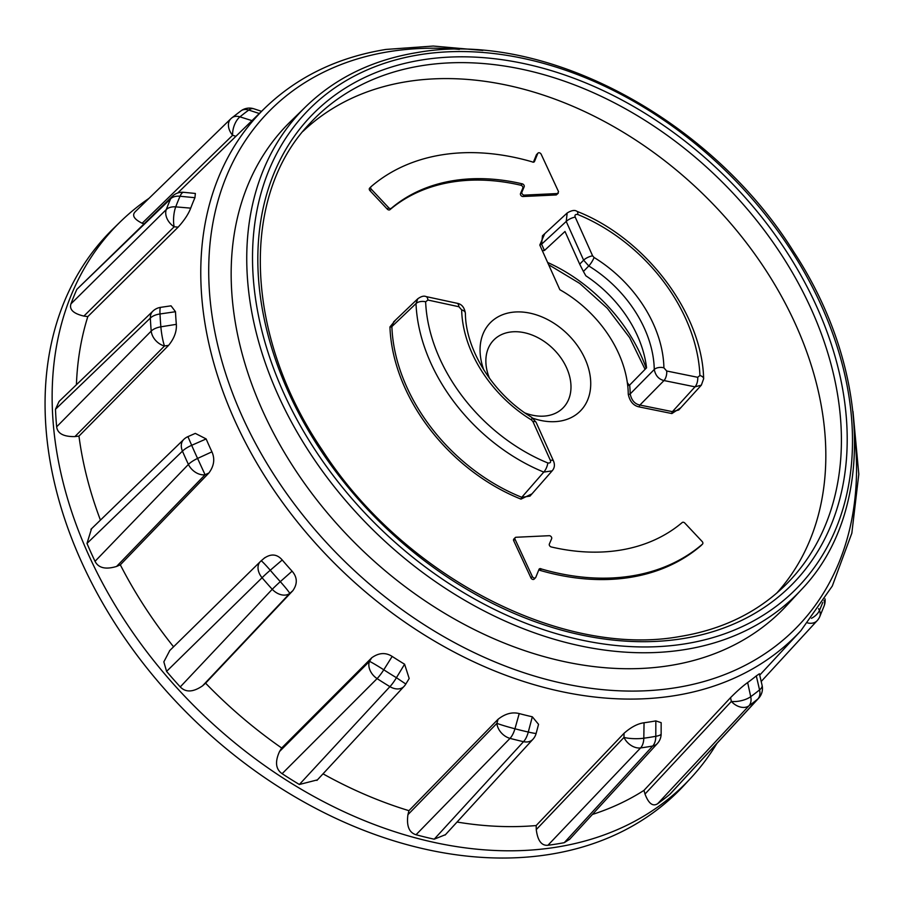 <?xml version="1.0" encoding="UTF-8"?>
<svg xmlns="http://www.w3.org/2000/svg" width="904" height="904" viewBox="0 0 904 904"><rect width="100%" height="100%" fill="white"/><g stroke="black" fill="none" stroke-linecap="round" stroke-linejoin="round"><path stroke-width="1.36" d="M534.411 578.729A2.147 1.559 -135.7 0 1 534.174 579.102A2.147 1.559 -135.7 0 1 530.953 577.905L513.63 540.569L514.997 539.168L532.332 576.503A2.147 1.559 44.3 0 0 535.541 577.701A2.147 1.559 44.3 0 0 535.789 577.328L539.01 569.362A2.147 1.559 -135.7 0 1 539.259 568.978A2.147 1.559 -135.7 0 1 539.959 568.627A2.147 1.559 -135.7 0 1 541.394 568.978A240.939 175.274 44.3 0 0 702.464 544.129A2.147 1.559 44.3 0 0 702.544 544.061A2.147 1.559 44.3 0 0 702.182 541.541L684.836 523.077A2.147 1.559 44.3 0 0 682.825 522.252A2.147 1.559 44.3 0 0 682.204 522.535A213.886 155.601 -135.7 0 1 619.816 550.22A213.886 155.601 -135.7 0 1 551.282 546.965A2.147 1.559 -135.7 0 1 549.361 544.005L551.643 538.705A2.147 1.559 44.3 0 0 551.191 536.705A2.147 1.559 44.3 0 0 549.214 535.699L515.89 537.27A2.147 1.559 44.3 0 0 515.235 537.609A2.147 1.559 44.3 0 0 514.997 539.168M776.672 593.171A330.887 240.724 44.3 0 0 754.015 253.018A330.887 240.724 44.3 0 0 407.207 81.586A330.887 240.724 44.3 0 0 303.043 131.306M483.776 369.883A63.043 45.867 -135.7 0 1 510.975 312.468A63.043 45.867 -135.7 0 1 585.057 358.911A63.043 45.867 -135.7 0 1 559.813 421.151A63.043 45.867 -135.7 0 1 533.066 418.292M701.244 545.394A2.147 1.559 -135.7 0 1 701.165 545.474A2.147 1.559 -135.7 0 1 701.097 545.541A240.939 175.274 -135.7 0 1 540.027 570.379A2.147 1.559 44.3 0 0 538.75 570.017M513.63 540.569A2.147 1.559 -135.7 0 1 513.867 539.01L515.235 537.609M388.686 207.728A2.147 1.559 44.3 0 0 390.697 208.553A2.147 1.559 44.3 0 0 391.319 208.282A213.886 155.601 -135.7 0 1 453.706 180.597A213.886 155.601 -135.7 0 1 522.252 183.84A2.147 1.559 -135.7 0 1 524.162 186.8L521.89 192.111A2.147 1.559 44.3 0 0 522.342 194.111A2.147 1.559 44.3 0 0 524.32 195.117L557.632 193.535L558.525 191.648L541.202 154.302A2.147 1.559 44.3 0 0 538.694 152.753A2.147 1.559 44.3 0 0 537.993 153.104A2.147 1.559 44.3 0 0 537.744 153.488L534.513 161.443A2.147 1.559 -135.7 0 1 534.264 161.827A2.147 1.559 -135.7 0 1 532.128 161.827A240.939 175.274 44.3 0 0 371.058 186.676A2.147 1.559 44.3 0 0 370.99 186.744A2.147 1.559 44.3 0 0 371.341 189.264L388.686 207.728L387.319 209.14L369.973 190.665A2.147 1.559 -135.7 0 1 369.623 188.145A2.147 1.559 -135.7 0 1 369.691 188.077L370.922 186.823M387.319 209.14A2.147 1.559 44.3 0 0 389.952 209.683L391.319 208.282M556.265 194.948L558.288 193.196L556.265 194.948L522.953 196.518A2.147 1.559 -135.7 0 1 520.975 195.513A2.147 1.559 -135.7 0 1 520.523 193.512L522.794 188.201A2.147 1.559 44.3 0 0 520.885 185.252A213.886 155.601 44.3 0 0 452.339 181.998A213.886 155.601 44.3 0 0 389.952 209.683M533.416 162.189L536.377 154.889A2.147 1.559 -135.7 0 1 536.626 154.505L537.993 153.104M395.805 319.79L389.952 326.932A165.782 120.605 44.3 0 0 520.986 499.121L531.981 493.833M544.728 233.718L539.801 245.052L559.858 289.721A105.768 76.953 44.3 0 1 627.704 385.545L629.636 385.093A107.226 78.004 -135.7 0 1 630.19 393.929L654.27 369.487C655.479 375.589 658.722 379.284 663.999 380.55L639.908 405.048L672.418 411.648L678.757 409.975M627.726 385.556A105.791 76.964 -135.7 0 1 628.257 394.246C629.828 401.568 633.534 405.806 639.377 406.958L671.887 413.557L680.791 407.738M306.027 106.423L290.546 121.509A346.616 252.159 44.3 0 0 301.936 479.73A346.616 252.159 44.3 0 0 669.672 665.593A346.616 252.159 44.3 0 0 786.762 605.42L801.464 589.555C875.095 513.043 871.524 370.617 794.051 252.352C711.177 118.627 543.993 29.651 417.377 52.522C372.9 59.754 335.779 77.721 306.027 106.423A346.062 251.764 44.3 0 0 317.406 464.068A346.062 251.764 44.3 0 0 684.554 649.626A346.062 251.764 44.3 0 0 801.464 589.555M194.936 197.705L195.366 193.456L183.715 192.315A14.294 4.588 95.6 0 0 182.585 192.62A14.294 4.588 95.6 0 0 180.043 196.247L194.936 197.705A375.284 273.019 -135.7 0 0 190.71 208.146C188.439 214.078 184.258 220.406 178.156 227.13L87.812 316.603A378.776 275.55 -135.7 0 0 76.422 384.731M175.489 311.722L171.048 305.834L160.709 307.337A14.294 1.966 81.7 0 0 160.008 313.971L175.489 311.722A375.284 273.019 -135.7 0 0 176.337 324.344C176.822 331.395 174.257 338.401 168.619 345.339L78.964 436.101A378.776 275.55 -135.7 0 0 100.434 520.116M208.903 472.984C214.067 466.001 215.084 458.938 211.931 451.83A375.284 273.019 -135.7 0 1 206.146 438.937L195.309 433.389L187.93 436.632A14.294 14.294 0 0 0 183.749 439.446A14.294 10.306 -134.1 0 1 183.749 439.446A14.294 10.306 -134.1 0 0 182.45 451.141L86.987 543.428A395.918 288.026 44.3 0 0 95.033 561.316C98.446 568.028 105.621 569.735 116.571 566.446L120.322 564.831L208.903 472.984L205.072 474.747L197.58 458.43A387.421 281.845 -135.7 0 1 194.575 451.876A387.421 281.845 -135.7 0 1 191.682 445.31L187.93 436.632M173.557 646.789A378.776 275.55 -135.7 0 1 120.322 564.831M404.596 664.214L396.427 677.717L405.828 684.034L409.184 678.497L404.596 664.214A375.284 273.019 -135.7 0 1 392.166 656.428C385.624 652.236 378.799 652.699 371.713 657.796L281.686 748.004A378.776 275.55 -135.7 0 1 205.592 683.175L292.873 590.64C297.653 583.781 297.393 577.294 292.082 571.17A375.284 273.019 -135.7 0 1 282.229 559.983C277.099 554.062 271.11 553.463 264.273 558.186M532.32 716.793L528.286 732.037A14.294 0.847 14.8 0 0 536.162 733.336L538.547 724.341L532.32 716.793A375.284 273.019 -135.7 0 1 519.224 713.584C512.24 711.787 505.178 713.685 498.047 719.29L408.936 810.673A378.776 275.55 -135.7 0 1 323.022 773.835M657.411 743.472A14.294 10.43 -137.5 0 1 657.389 743.495A14.294 14.294 0 0 0 661.14 733.867L661.163 722.669L655.829 720.895A375.284 273.019 -135.7 0 1 649.965 721.889A375.284 273.019 -135.7 0 1 644.055 722.759C637.693 723.629 631.026 727.132 624.042 733.28L536.162 825.555A378.776 275.55 -135.7 0 1 457.051 822.041M756.309 675.898L759.552 689.888A14.294 5.955 -13.1 0 0 762.083 685.3L759.405 673.785L756.309 675.898A375.284 273.019 -135.7 0 1 747.642 682.565C742.862 685.978 737.155 691.006 730.534 697.662L643.987 790.367A378.776 275.55 -135.7 0 1 592.391 814.459M564.265 842.675L652.722 746.003A392.573 285.596 -135.7 0 1 640.586 747.936L547.914 845.274A395.918 288.026 44.3 0 0 556.141 844.087A395.918 288.026 44.3 0 0 564.265 842.675L569.78 839.149M547.914 845.274C541.541 845.861 537.654 840.641 536.264 829.601L623.986 737.404L624.042 733.28M536.162 825.555L536.264 829.601M416.032 834.742C409.083 832.64 406.393 825.94 407.941 814.651L496.906 723.336A14.294 10.181 44.2 0 0 510.014 738.376L416.032 834.742A395.918 288.026 44.3 0 0 434.202 839.194L445.457 834.674M408.936 810.673L407.941 814.651M282.116 773.688C275.675 769.202 274.827 761.801 279.562 751.484L369.476 661.366A14.294 10.193 44.9 0 0 377.092 678.61L282.116 773.688A395.918 288.026 44.3 0 0 299.36 784.491L317.417 779.869M281.686 748.004L279.562 751.484M264.872 557.644L261.109 560.864A14.294 0.836 49.4 0 0 261.087 560.921A14.294 10.238 45.5 0 0 260.431 561.486A14.294 10.238 45.5 0 0 262.07 577.746L166.573 671.389A395.918 288.026 44.3 0 0 180.258 686.916C185.738 692.611 193.162 692.261 202.53 685.865L205.592 683.175M166.573 671.389L163.839 661.864L169.816 650.462M86.987 543.428L91.519 528.738M55.483 409.275L59.11 401.399L152.878 311.157A14.294 10.396 46.1 0 0 152.844 311.179A14.294 10.396 46.1 0 0 150.346 318.061L55.483 409.275A395.918 288.026 44.3 0 0 56.658 426.801C57.494 433.513 63.574 436.779 74.908 436.598L78.964 436.101M76.84 289.37L172.381 196.292A14.294 10.475 46 0 0 172.37 196.281A14.294 10.475 46 0 0 170.653 198.778L76.84 289.37A395.918 288.026 44.3 0 0 70.964 303.857C69.111 309.53 73.416 313.609 83.891 316.084L87.812 316.603M135.792 211.208C131.521 214.982 133.645 218.994 142.154 223.243L143.826 223.876M135.476 211.491L230.87 118.729A14.294 10.283 45.8 0 0 230.848 118.752A14.294 10.283 45.8 0 0 232.622 135.272L142.154 223.243M716.895 743.438A398.472 289.879 -135.7 0 1 690.859 778.028A398.472 289.879 -135.7 0 1 556.242 847.195A398.472 289.879 -135.7 0 1 133.498 633.534A398.472 289.879 -135.7 0 1 120.401 221.729A398.472 289.879 -135.7 0 1 148.968 198.371M657.716 803.667C652.88 806.843 648.643 803.645 645.004 794.051L731.359 701.425A14.294 10.249 43 0 0 748.919 705.843L657.716 803.667A395.918 288.026 44.3 0 0 669.74 794.413L670.689 793.475M643.987 790.367L645.004 794.051M661.14 733.867A14.294 3.13 -179.9 0 1 655.795 736.308A387.421 281.845 44.3 0 1 643.806 738.206A14.294 2.983 -179.1 0 1 623.986 737.404A14.294 10.204 -136.4 0 0 640.586 747.936A14.294 8.531 -97.8 0 0 643.806 738.206L644.055 722.759M669.74 794.413L757.857 698.973A14.294 10.509 42.7 0 0 758.625 698.261A14.294 10.509 42.7 0 0 758.659 698.227A14.294 14.294 0 0 0 762.083 685.3M807.701 622.946A14.294 10.317 42.6 0 0 817.159 620.664A14.294 10.317 42.6 0 0 817.182 620.641A14.294 14.294 0 0 0 819.747 616.697A14.294 9.458 -156.5 0 0 819.442 610.482L818.617 608.663M690.859 778.028L684.192 785.226A398.721 290.06 -135.7 0 1 549.496 854.427A398.721 290.06 -135.7 0 1 126.481 640.642A398.721 290.06 -135.7 0 1 113.373 228.576L120.401 221.729M629.297 385.341A357.329 259.957 44.3 0 0 627.342 382.686M489.493 378.313A48.5 35.279 -135.7 0 1 493.256 340.571A48.5 35.279 -135.7 0 1 509.641 332.152A48.5 35.279 -135.7 0 1 561.09 358.153A48.5 35.279 -135.7 0 1 562.683 408.269A48.5 35.279 -135.7 0 1 547.214 415.761A48.5 35.279 -135.7 0 1 525.043 412.981M663.909 367.838L666.689 371.002L697.685 377.296L699.922 375.533A156.358 113.746 44.3 0 0 577.735 214.485C575.339 214.191 574.492 215.062 575.215 217.118A7.142 2.339 155.8 0 0 566.22 221.457L541.598 244.182L542.479 235.786L567.181 212.982L566.22 221.457L583.622 260.171L579.69 264.171L565 231.469L544.445 250.498L542.31 250.645M629.636 385.093L646.552 367.826A107.825 78.445 44.3 0 0 585.848 275.799L583.408 271.46L588.775 265.968A108.073 78.625 -135.7 0 1 654.27 369.487A7.142 3.944 178.9 0 1 663.909 367.849A115.226 83.823 -135.7 0 0 594.086 257.482A7.142 1.458 121.5 0 1 588.775 265.968L583.622 260.171A7.142 2.339 155.8 0 1 592.606 255.821L594.086 257.482M579.69 264.171L583.408 271.46M628.257 394.246A1.424 0.791 179.4 0 0 630.19 393.929C631.557 400.336 634.8 404.043 639.908 405.048A1.424 0.655 101.5 0 0 639.377 406.958M520.986 499.121L521.777 497.29L543.779 472.091L552.129 470.871L530.026 496.07M393.703 321.801L391.884 326.581A164.347 119.565 44.3 0 0 521.777 497.29L529.981 496.115M417.795 298.761L416.009 303.563L391.884 326.581A1.424 0.78 178 0 1 389.952 326.932M252.86 120.91L239.944 116.842A14.294 9.774 -129.1 0 0 231.797 117.904A14.294 9.774 -129.1 0 0 231.345 118.311A14.294 10.283 45.8 0 0 230.87 118.729M70.964 303.857L166.291 209.536A14.294 10.226 45.3 0 0 174.167 226.791L83.891 316.084M56.658 426.801L151.217 331.079A14.294 10.193 44.7 0 0 164.494 345.995L74.908 436.598M95.033 561.316L188.416 464.43A14.294 10.181 -136 0 0 205.072 474.747L116.571 566.446M180.258 686.916L272.24 589.284A392.573 285.596 44.3 0 1 262.07 577.746A14.294 1.209 -40.6 0 1 270.262 570.254A14.294 0.836 49.4 0 0 268.002 567.678A14.294 0.836 49.4 0 0 261.109 560.864A14.294 14.294 0 0 0 260.408 561.52A14.294 10.238 45.5 0 0 260.408 561.52L169.579 650.71M292.082 571.17L280.296 581.645A14.294 0.825 137.8 0 0 272.24 589.284A14.294 10.215 43.3 0 0 289.732 593.431L202.53 685.865M299.36 784.491L389.906 686.644A14.294 10.272 42.8 0 0 404.088 686.362A14.294 10.272 42.8 0 0 404.111 686.339A14.294 14.294 0 0 0 405.828 684.034M434.202 839.194L523.518 741.675A14.294 10.351 42.5 0 0 532.851 739.359A14.294 10.351 42.5 0 0 532.885 739.336A14.294 14.294 0 0 0 536.162 733.336M541.394 568.978L540.027 570.379M730.534 697.662L731.359 701.425A14.294 5.786 -12.3 0 0 750.727 696.668A387.421 281.845 -135.7 0 0 759.552 689.888A14.294 9.774 50.9 0 1 757.857 698.973A392.573 285.596 44.3 0 1 748.919 705.843A14.294 9.729 -126 0 0 750.727 696.668L747.642 682.565M498.047 719.29L496.906 723.336A14.294 0.746 15.7 0 0 514.952 728.771A387.421 281.845 -135.7 0 0 528.286 732.037A14.294 6.328 102.7 0 1 523.518 741.675A392.573 285.596 44.3 0 1 510.014 738.376A14.294 6.023 -75.3 0 0 514.952 728.771L519.224 713.584M532.332 576.503L530.953 577.905M422.1 65.63A331.44 241.119 -135.7 0 1 773.734 243.345A331.44 241.119 -135.7 0 1 784.627 585.882C756.806 612.776 721.878 629.659 679.842 636.518C561.44 658.022 403.003 575.712 322.197 449.977C244.193 335.135 239.662 195.919 310.128 123.159A331.44 241.119 -135.7 0 1 422.1 65.63M682.576 638.653A335.734 244.238 -135.7 0 1 288.06 391.296A335.734 244.238 -135.7 0 1 422.45 59.856A335.734 244.238 -135.7 0 1 816.967 307.213A335.734 244.238 -135.7 0 1 682.576 638.653M420.111 54.647A341.78 248.645 44.3 0 0 283.291 392.053A341.78 248.645 44.3 0 0 684.916 643.863A341.78 248.645 44.3 0 0 821.725 306.456A341.78 248.645 44.3 0 0 420.111 54.647M854.642 434.801A369.024 268.454 -135.7 0 1 675.582 687.741A369.024 268.454 -135.7 0 1 241.944 415.851A369.024 268.454 -135.7 0 1 389.669 51.562A369.024 268.454 -135.7 0 1 459.401 49.381M482.838 50.443L433.276 46.047L385.918 49.437C337.621 57.291 297.292 76.829 264.906 108.051A374.38 272.353 44.3 0 0 277.212 494.951A374.38 272.353 44.3 0 0 674.395 695.696A374.38 272.353 44.3 0 0 800.876 630.709L832.29 586.052L851.839 533.157L858.8 474.182L852.98 411.399M655.829 720.895L655.795 736.308A14.294 8.712 79.7 0 1 652.722 746.003A14.294 10.43 -137.5 0 0 657.389 743.495L569.407 839.556M811.453 618.325A14.294 8.712 -24.6 0 0 819.442 610.482A387.421 281.845 -135.7 0 0 822.742 602.482M824.019 600.471A14.294 9.345 20.6 0 1 824.222 605.657L819.747 616.697M646.19 368.199A143.182 104.163 44.3 0 0 547.609 262.442M666.689 371.002A7.142 3.254 101.5 0 1 663.999 380.55L694.995 386.844L701.346 385.161L703.64 378.753C702.205 312.976 645.264 238.068 577.023 211.378C574.876 209.784 571.599 210.316 567.203 212.96M575.215 217.118L592.606 255.821M577.735 214.485A7.142 2.384 -67.8 0 0 577.034 211.389M539.801 245.052L541.598 244.182L544.445 250.498M671.887 413.557A1.424 0.655 101.5 0 1 672.418 411.648L694.995 386.844A7.142 3.254 101.5 0 0 697.685 377.296M699.922 375.533A7.142 3.887 -2.3 0 1 703.64 378.708M461.661 309.88L458.916 306.738L427.908 300.038L425.637 301.8A156.358 113.746 44.3 0 0 547.824 462.961C550.231 463.255 551.067 462.385 550.355 460.339L532.953 421.626L531.484 419.964A115.226 83.823 -135.7 0 1 461.661 309.88A7.142 3.932 -1.3 0 1 465.379 313.179M458.916 306.738A7.142 3.198 -77.8 0 0 457.028 303.269M547.824 462.961A7.142 2.384 112.2 0 1 543.779 472.091A163.5 118.944 44.3 0 1 416.009 303.563A7.142 3.887 177.7 0 1 425.637 301.8M550.355 460.339A7.142 2.339 -24.2 0 1 553.44 460.904M532.953 421.626A7.142 2.339 -24.2 0 1 536.049 422.202L531.789 417.388C493.584 394.641 465.537 350.063 465.39 313.236C464.407 307.315 461.616 303.993 457.006 303.258L425.987 296.568C423.931 295.619 421.196 296.365 417.772 298.783L393.635 321.869M531.484 419.964A7.142 1.458 -58.5 0 0 531.789 417.388M427.908 300.038A7.142 3.198 -77.8 0 0 426.021 296.568M261.55 111.316L253.866 108.796A14.294 14.294 0 0 0 241.006 110.819A14.294 9.729 54 0 1 248.758 110.062L259.29 113.508M253.866 108.796A14.294 7.514 108.1 0 0 250.815 108.921A14.294 7.514 108.1 0 0 248.758 110.062A387.421 281.845 -135.7 0 0 239.944 116.842A14.294 7.345 107.5 0 0 232.622 135.272L235.91 136.301M170.653 198.778A14.294 9.458 23.5 0 1 180.043 196.247A387.421 281.845 -135.7 0 0 175.738 206.869A14.294 9.345 -159.4 0 0 166.291 209.536A392.573 285.596 44.3 0 1 170.653 198.778M190.71 208.146L175.738 206.869A14.294 4.43 94.8 0 0 174.043 213.694A14.294 4.43 94.8 0 0 174.167 226.791L178.156 227.13M176.337 324.344L160.867 326.819A14.294 7.492 175 0 0 151.217 331.079A392.573 285.596 44.3 0 1 150.346 318.061A14.294 7.74 -2.7 0 1 160.008 313.971A387.421 281.845 -135.7 0 0 160.867 326.819A14.294 1.842 80.9 0 0 161.183 329.994A14.294 1.842 80.9 0 0 164.494 345.995L168.619 345.339M211.931 451.83L197.58 458.43A14.294 4.497 154.9 0 0 188.416 464.43A392.573 285.596 44.3 0 1 185.376 457.797A392.573 285.596 44.3 0 1 182.45 451.141A14.294 4.836 -23.3 0 1 191.682 445.31L206.146 438.937M292.873 590.64L289.732 593.431A14.294 0.859 48.4 0 0 280.296 581.645A387.421 281.845 -135.7 0 1 270.262 570.254L282.229 559.983M392.166 656.428L383.782 669.796A387.421 281.845 -135.7 0 0 396.427 677.717A14.294 2.972 121.2 0 1 389.906 686.644A392.573 285.596 44.3 0 1 377.092 678.61A14.294 2.61 -57.1 0 0 383.782 669.796A14.294 0.599 32.1 0 0 377.183 665.683A14.294 0.599 32.1 0 0 369.476 661.366L371.713 657.796M701.097 545.541L702.464 544.129M369.973 190.665L371.341 189.264M534.513 161.443L533.891 162.076M536.377 154.889L537.744 153.488M522.953 196.518L524.32 195.117M521.89 192.111L520.523 193.512M522.794 188.201L524.162 186.8M520.885 185.252L522.252 183.84M264.906 108.051L177.726 193.004M800.876 630.709L759.722 675.119M758.625 698.25L670.463 793.723M761.202 681.492L816.854 620.98M824.222 605.657A14.294 14.294 0 0 0 825.024 598.855M548.615 264.691L579.713 283.427L607.341 308.287L629.625 337.61L645.06 369.34M678.734 409.998L701.334 385.161M552.152 470.848C554.615 468.012 555.045 464.701 553.451 460.916L536.049 422.202M230.848 118.752A14.294 14.294 0 0 1 231.797 117.904L241.006 110.819M183.715 192.315A14.294 14.294 0 0 0 172.393 196.258M160.709 307.337A14.294 14.294 0 0 0 152.844 311.179M90.931 529.315L183.738 439.48M404.099 686.328L316.92 780.412M532.851 739.359L445.163 835.002M702.544 544.061L701.165 545.474M535.541 577.701L534.174 579.102M370.99 186.744L369.623 188.145"/></g></svg>
